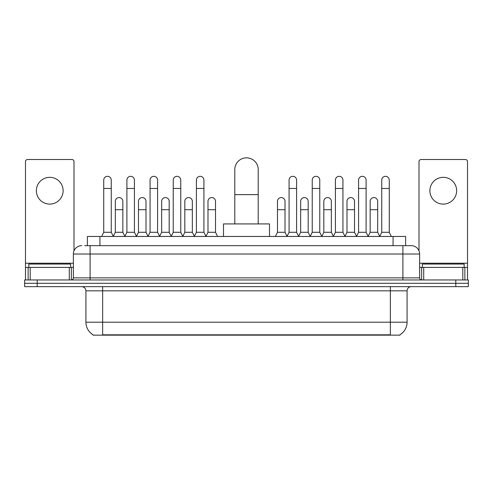 <?xml version="1.0" encoding="UTF-8"?>
<svg xmlns="http://www.w3.org/2000/svg" width="493" height="493" viewBox="0 0 493 493"><rect width="100%" height="100%" fill="white"/><g stroke="black" fill="none" stroke-linecap="round" stroke-linejoin="round"><path stroke-width="0.74" d="M84.66 245.662L90.096 245.662L84.66 245.662L87.384 245.662L87.384 236.461L405.616 236.461L405.616 245.662M399.977 334.747L399.977 335.154L93.023 335.154L93.023 334.747M93.146 334.821A14.636 14.636 0 0 1 85.918 322.194L102.643 322.194L102.643 334.821L390.357 334.821L390.357 322.194L407.082 322.194L407.082 290.827A4.184 4.184 0 0 1 411.267 286.649M85.918 322.194L85.918 290.827C85.665 288.288 84.272 286.895 81.733 286.649M399.854 334.821A14.636 14.636 0 0 0 407.082 322.194M37.197 279.956L468.35 279.956L468.35 283.302L24.65 283.302L24.65 286.649L37.197 286.649L37.197 283.302L24.65 283.302L24.65 279.956L37.197 279.956L37.197 283.302L468.35 283.302L468.35 286.649L37.197 286.649M81.733 245.662A8.363 8.363 0 0 0 73.371 254.024L73.371 277.867A2.089 2.089 0 0 1 71.275 279.956M411.267 245.662L402.904 245.662L411.267 245.662A8.363 8.363 0 0 1 419.629 254.024L419.629 277.867C419.753 279.137 420.449 279.833 421.725 279.956M419.629 254.024L90.096 254.024L90.096 245.662L402.904 245.662L402.904 277.867L419.629 277.867M70.653 267.409L70.653 264.063L28.834 264.063L28.834 267.409M49.744 177.332A13.385 13.385 0 0 0 36.359 190.711A13.385 13.385 0 0 0 49.744 204.096A13.385 13.385 0 0 0 63.122 190.711A13.385 13.385 0 0 0 49.744 177.332M69.291 279.956L69.291 267.409L30.19 267.409L30.19 279.956M73.999 250.851L73.999 161.605A2.089 2.089 0 0 0 71.904 159.516L27.577 159.516A2.089 2.089 0 0 0 25.488 161.605L25.488 267.409L30.19 267.409M69.291 267.409L73.371 267.409M25.488 279.956L25.488 267.409M464.166 267.409L464.166 264.063L422.347 264.063L422.347 267.409M234.791 223.921L234.791 169.555A11.709 11.709 0 0 1 246.5 157.846A11.709 11.709 0 0 1 258.209 169.555A11.709 11.709 0 0 0 246.5 157.846M258.209 223.921L258.209 169.555M269.498 236.461L269.498 223.921L223.502 223.921L223.502 236.461M101.638 236.461L103.727 232.283L111.258 232.283L113.347 236.461M111.258 232.283L111.258 180.093A3.765 3.765 0 0 0 107.492 176.328A3.765 3.765 0 0 1 107.733 176.334M103.727 232.283L103.727 188.455L111.258 188.455M103.727 188.455L103.727 180.093A3.765 3.765 0 0 1 107.492 176.328M124.809 236.461L126.898 232.283L134.423 232.283L136.518 236.461M134.423 232.283L134.423 180.093A3.765 3.765 0 0 0 130.663 176.328A3.765 3.765 0 0 1 130.898 176.334M126.898 232.283L126.898 188.455L134.423 188.455M126.898 188.455L126.898 180.093A3.765 3.765 0 0 1 130.663 176.328M147.974 236.461L150.063 232.283L157.594 232.283L159.683 236.461M157.594 232.283L157.594 180.093A3.765 3.765 0 0 0 153.828 176.328A3.765 3.765 0 0 1 154.062 176.334M150.063 232.283L150.063 188.455L157.594 188.455M150.063 188.455L150.063 180.093A3.765 3.765 0 0 1 153.828 176.328M171.145 236.461L173.234 232.283L180.758 232.283L182.854 236.461M180.758 232.283L180.758 180.093A3.765 3.765 0 0 0 176.999 176.328A3.765 3.765 0 0 1 177.233 176.334M173.234 232.283L173.234 188.455L180.758 188.455M173.234 188.455L173.234 180.093A3.765 3.765 0 0 1 176.999 176.328M194.31 236.461L196.399 232.283L203.929 232.283L206.019 236.461M203.929 232.283L203.929 180.093A3.765 3.765 0 0 0 200.164 176.328A3.765 3.765 0 0 1 200.398 176.334M196.399 232.283L196.399 188.455L203.929 188.455M196.399 188.455L196.399 180.093A3.765 3.765 0 0 1 200.164 176.328M286.981 236.461L289.071 232.283L296.601 232.283L298.69 236.461M296.601 232.283L296.601 180.093A3.765 3.765 0 0 0 292.836 176.328A3.765 3.765 0 0 1 293.07 176.334M289.071 232.283L289.071 188.455L296.601 188.455M289.071 188.455L289.071 180.093A3.765 3.765 0 0 1 292.836 176.328M310.146 236.461L312.242 232.283L319.766 232.283L321.855 236.461M319.766 232.283L319.766 180.093A3.765 3.765 0 0 0 316.001 176.328A3.765 3.765 0 0 1 316.241 176.334M312.242 232.283L312.242 188.455L319.766 188.455M312.242 188.455L312.242 180.093A3.765 3.765 0 0 1 316.001 176.328M333.317 236.461L335.406 232.283L342.937 232.283L345.026 236.461M342.937 232.283L342.937 180.093A3.765 3.765 0 0 0 339.172 176.328A3.765 3.765 0 0 1 339.406 176.334M335.406 232.283L335.406 188.455L342.937 188.455M335.406 188.455L335.406 180.093A3.765 3.765 0 0 1 339.172 176.328M356.482 236.461L358.577 232.283L366.102 232.283L368.191 236.461M366.102 232.283L366.102 180.093A3.765 3.765 0 0 0 362.337 176.328A3.765 3.765 0 0 1 362.577 176.334M358.577 232.283L358.577 188.455L366.102 188.455M358.577 188.455L358.577 180.093A3.765 3.765 0 0 1 362.337 176.328M379.653 236.461L381.742 232.283L389.273 232.283L391.362 236.461M389.273 232.283L389.273 180.093A3.765 3.765 0 0 0 385.508 176.328A3.765 3.765 0 0 1 385.742 176.334M381.742 232.283L381.742 188.455L389.273 188.455M381.742 188.455L381.742 180.093A3.765 3.765 0 0 1 385.508 176.328M113.285 236.338L115.313 232.283L122.843 232.283L124.871 236.338M122.843 232.283L122.843 201.335A3.765 3.765 0 0 0 119.312 197.582A3.765 3.765 0 0 1 122.843 201.335M115.313 232.283L115.313 209.698L122.843 209.698M115.313 209.698L115.313 201.335A3.765 3.765 0 0 1 119.312 197.582M136.456 236.338L138.484 232.283L146.008 232.283L148.036 236.338M146.008 232.283L146.008 201.335A3.765 3.765 0 0 0 142.483 197.582A3.765 3.765 0 0 1 146.008 201.335M138.484 232.283L138.484 209.698L146.008 209.698M138.484 209.698L138.484 201.335A3.765 3.765 0 0 1 142.483 197.582M159.621 236.338L161.649 232.283L169.179 232.283L171.207 236.338M169.179 232.283L169.179 201.335A3.765 3.765 0 0 0 165.648 197.582A3.765 3.765 0 0 1 169.179 201.335M161.649 232.283L161.649 209.698L169.179 209.698M161.649 209.698L161.649 201.335A3.765 3.765 0 0 1 165.648 197.582M182.786 236.338L184.82 232.283L192.344 232.283L194.371 236.338M192.344 232.283L192.344 201.335A3.765 3.765 0 0 0 188.819 197.582A3.765 3.765 0 0 1 192.344 201.335M184.82 232.283L184.82 209.698L192.344 209.698M184.82 209.698L184.82 201.335A3.765 3.765 0 0 1 188.819 197.582M205.957 236.338L207.984 232.283L215.515 232.283L217.604 236.461M215.515 232.283L215.515 201.335A3.765 3.765 0 0 0 211.984 197.582A3.765 3.765 0 0 1 215.515 201.335M207.984 232.283L207.984 209.698L215.515 209.698M207.984 209.698L207.984 201.335A3.765 3.765 0 0 1 211.984 197.582M275.396 236.461L277.485 232.283L285.016 232.283L287.043 236.338M285.016 232.283L285.016 201.335A3.765 3.765 0 0 0 281.491 197.582A3.765 3.765 0 0 1 285.016 201.335M277.485 232.283L277.485 209.698L285.016 209.698M277.485 209.698L277.485 201.335A3.765 3.765 0 0 1 281.491 197.582M298.629 236.338L300.656 232.283L308.18 232.283L310.214 236.338M308.18 232.283L308.18 201.335A3.765 3.765 0 0 0 304.656 197.582A3.765 3.765 0 0 1 308.18 201.335M300.656 232.283L300.656 209.698L308.18 209.698M300.656 209.698L300.656 201.335A3.765 3.765 0 0 1 304.656 197.582M321.793 236.338L323.821 232.283L331.351 232.283L333.379 236.338M331.351 232.283L331.351 201.335A3.765 3.765 0 0 0 327.827 197.582A3.765 3.765 0 0 1 331.351 201.335M323.821 232.283L323.821 209.698L331.351 209.698M323.821 209.698L323.821 201.335A3.765 3.765 0 0 1 327.827 197.582M344.964 236.338L346.992 232.283L354.516 232.283L356.544 236.338M354.516 232.283L354.516 201.335A3.765 3.765 0 0 0 350.991 197.582A3.765 3.765 0 0 1 354.516 201.335M346.992 232.283L346.992 209.698L354.516 209.698M346.992 209.698L346.992 201.335A3.765 3.765 0 0 1 350.991 197.582M368.129 236.338L370.157 232.283L377.687 232.283L379.715 236.338M377.687 232.283L377.687 201.335A3.765 3.765 0 0 0 374.156 197.582A3.765 3.765 0 0 1 377.687 201.335M370.157 232.283L370.157 209.698L377.687 209.698M370.157 209.698L370.157 201.335A3.765 3.765 0 0 1 374.156 197.582M443.256 177.332A13.385 13.385 0 0 0 429.878 190.711A13.385 13.385 0 0 0 443.256 204.096A13.385 13.385 0 0 0 456.641 190.711A13.385 13.385 0 0 0 443.256 177.332M462.81 279.956L462.81 267.409L423.709 267.409L423.709 279.956M467.512 279.956L467.512 267.409L467.512 279.956M462.81 267.409L467.512 267.409L467.512 161.605A2.089 2.089 0 0 0 465.423 159.516L421.096 159.516A2.089 2.089 0 0 0 419.001 161.605L419.001 250.851M419.629 267.409L423.709 267.409M388.687 335.154L388.687 334.747M104.313 335.154L104.313 334.747M99.931 245.662L99.931 236.461M393.069 245.662L393.069 236.461M390.357 286.649L390.357 290.827L85.918 290.827M407.082 290.827L390.357 290.827L390.357 322.194L102.643 322.194L102.643 286.649M455.803 286.649L455.803 279.956M90.096 279.956L90.096 254.024L73.371 254.024M73.371 277.867L402.904 277.867L402.904 279.956M73.371 263.225L25.488 263.225M71.349 267.409L71.349 279.956M25.519 267.409L25.519 279.956M28.132 279.956L28.132 267.409M234.791 194.643L258.209 194.643M467.512 263.225L419.629 263.225M467.481 279.956L467.481 267.409M464.868 267.409L464.868 279.956M421.651 279.956L421.651 267.409"/></g></svg>
